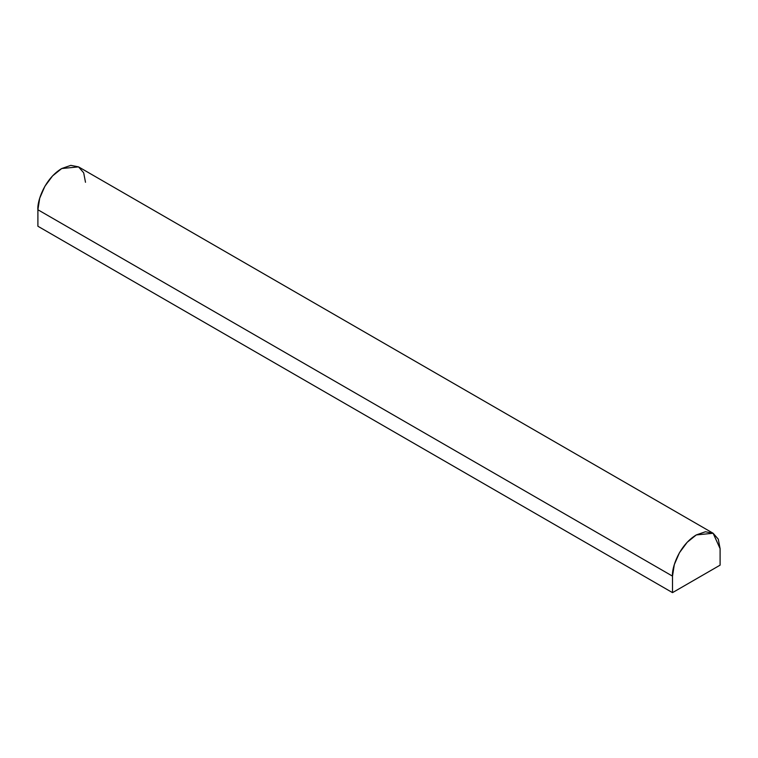 <?xml version="1.0" encoding="UTF-8"?>
<svg xmlns="http://www.w3.org/2000/svg" width="758" height="758" viewBox="0 0 758 758"><rect width="100%" height="100%" fill="white"/><g stroke="black" fill="none" stroke-linecap="round" stroke-linejoin="round"><path stroke-width="1.14" d="M37.9 209.758L37.9 226.244L672.507 592.633L672.507 576.137L37.9 209.758L672.507 576.137C671.55 568.652 678.685 545.466 696.299 534.921L713.126 533.253L720.1 548.659L720.1 565.146L672.507 592.633L37.9 226.244L37.9 209.758C36.943 202.272 44.087 179.078 61.701 168.541L52.586 175.884L44.874 186.297L39.71 198.198L37.9 209.758M713.126 533.253L705.414 531.756L696.299 534.921L687.193 542.273L679.471 552.686L674.317 564.577L672.507 576.137L672.507 592.633L720.1 565.146L720.1 548.659L718.29 539.194L713.126 533.253L78.529 166.874L61.701 168.541L70.807 165.367L78.529 166.874L83.683 172.805L85.493 182.28"/></g></svg>
